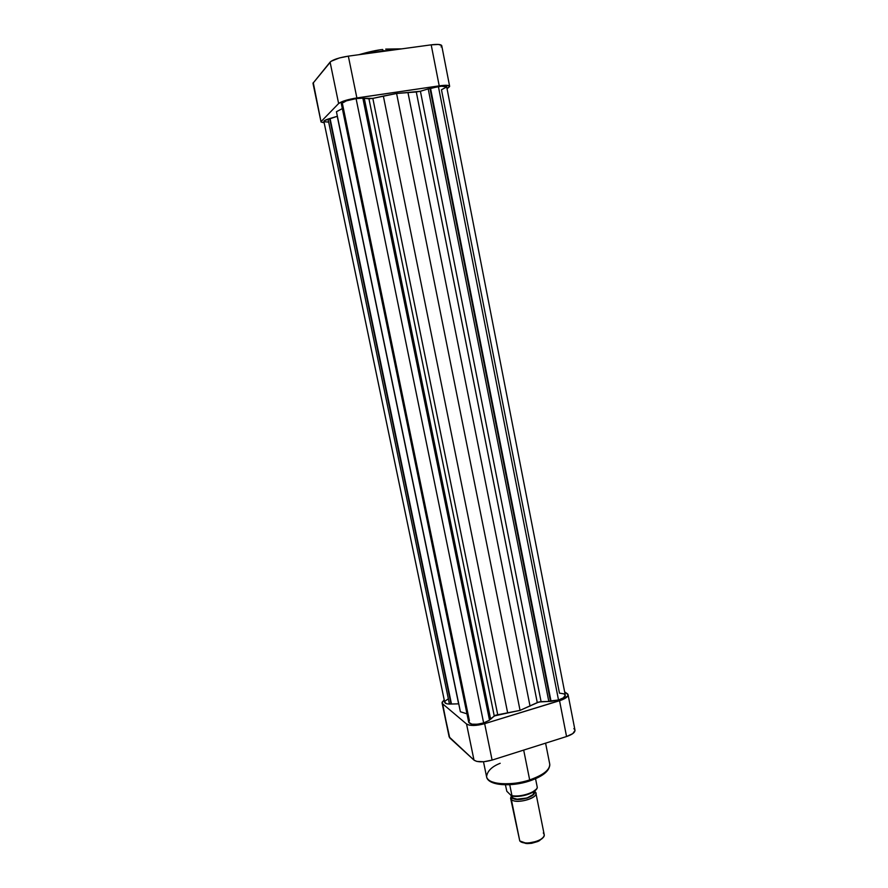 <?xml version="1.0" encoding="UTF-8"?>
<svg xmlns="http://www.w3.org/2000/svg" width="888" height="888" viewBox="0 0 888 888"><rect width="100%" height="100%" fill="white"/><g stroke="black" fill="none" stroke-linecap="round" stroke-linejoin="round"><path stroke-width="1.33" d="M382.606 49.484L383.416 50.838L394.827 49.806L370.784 53.08L383.416 50.838L382.606 49.484C376.368 50.194 368.453 51.937 358.841 54.712L379.42 49.95M348.34 56.144L339.438 57.942L331.002 61.316L312.987 83.25L330.092 62.116L338.628 103.53L342.968 101.276L353.901 98.424L439.216 85.859L449.062 85.692L449.55 86.647L447.053 88.756L449.628 86.236L441.736 45.677C441.114 44.345 437.595 44.067 431.191 44.844L348.34 56.144L431.191 44.844L439.216 85.859L356.876 97.935L348.34 56.144C339.016 57.631 332.945 59.618 330.092 62.116L338.628 103.53L321.323 121.345L338.628 103.53C341.525 101.343 347.608 99.478 356.876 97.935L348.34 56.144M441.081 46.898L441.669 46.165M441.691 45.521L438.417 44.444L431.191 44.844L439.216 85.859C445.587 85.004 449.051 85.126 449.628 86.236M401.831 48.851L385.714 49.095M321.045 121.978L324.176 122.844L321.034 121.878L313.264 82.617L321.045 121.978L312.998 83.361M545.587 743.156L549.728 764.035C550.749 771.017 537.64 777.5 529.67 779.908L523.687 750.094L529.67 779.908C543.367 775.058 550.061 769.763 549.728 764.035C550.027 770.573 543.345 776.201 529.692 780.941C510.911 787.268 487.856 785.636 486.569 776.767C487.346 784.47 510.6 786.368 529.67 779.908L529.448 781.018L529.67 779.908C520.501 784.049 489.033 787.046 486.569 776.767C487.257 771.106 491.797 766.61 500.188 763.292M449.139 736.896L473.992 760.117L476.778 761.405L483.816 761.738L492.096 760.084L566.555 736.529L572.793 733.61L575.013 730.413M574.691 729.47L573.859 728.671M491.242 781.573L500.666 784.426L514.518 784.226M520.557 783.26L526.517 781.829M532.134 780.008L541.502 775.479L547.186 770.418M568.076 694.705L574.98 730.158C575.091 732.456 572.283 734.576 566.555 736.529L559.551 700.71L484.659 723.676L492.096 760.084L566.555 736.529L559.551 700.71C565.301 698.812 568.154 696.803 568.076 694.694L564.646 691.896L567.798 694.061L567.865 695.87L561.982 699.866L484.659 723.676L473.726 725.485L469.308 725.141L466.544 723.998L442.646 703.84L442.102 702.275L444.211 699.899L442.069 702.952L449.15 736.918L442.646 703.84L466.544 723.998L473.992 760.117L449.739 737.895L442.069 702.952M466.544 723.998L473.992 760.117C477.6 762.415 483.627 762.404 492.096 760.084L484.659 723.676C476.146 725.962 470.118 726.062 466.544 723.998M543.29 832.966C545.21 835.131 544.022 837.462 539.726 839.981C535.153 842.268 530.314 843.245 525.219 842.912L519.769 840.936C524.164 846.209 546.109 840.37 544.178 834.454L535.897 793.106C537.74 798.567 515.684 804.328 511.355 799.5C516.572 805.072 541.758 796.758 535.031 791.73L535.897 793.106M521.589 842.079L526.107 843.511L539.149 840.892L542.746 837.817M512.298 797.89L511.355 799.5L519.769 840.936L510.589 798.212L511.399 795.77L511.355 799.5L512.298 797.89L518.326 799.5L527.139 798.101L533.477 794.527L534.088 791.43C538.028 796.203 516.605 802.574 512.298 797.89L511.61 795.948L512.298 797.89M533.832 791.608L533.189 794.527L527.028 798.001L516.55 799.233L512.598 797.79L512.254 796.092L512.598 797.79C516.394 801.997 535.675 796.969 534.065 792.196L533.932 791.541M511.477 795.837L506.815 791.275L505.427 784.814L506.815 791.275L511.477 795.837M536.041 789.41L531.157 793.073L525.341 795.182L518.903 796.281L513.075 796.159M509.734 784.715L511.954 795.659C520.646 797.413 536.263 792.285 537.284 787.379L535.553 778.721L537.284 787.379C536.263 792.285 520.646 797.413 511.954 795.659L509.734 784.715M537.296 787.556L537.296 787.556C536.186 793.006 520.523 797.946 511.91 796.037M510.589 798.212L519.769 840.936M534.343 791.252L535.031 791.73L534.343 791.252M542.291 838.472L538.017 841.447L531.612 843.311L527.239 843.589L522.2 842.468M511.965 795.959C521.689 796.958 529.603 794.915 535.708 789.832M489.521 720.212L362.859 98.157L356.088 98.635L483.638 722.932L489.521 720.212L483.638 722.932L477.356 724.22L471.883 724.175L468.72 722.321L469.386 720.59L342.579 104.362L341.347 103.696L346.364 100.844L356.088 98.635C347.208 100.2 342.291 101.876 341.336 103.696L468.72 722.321C470.462 724.797 475.435 724.997 483.638 722.932L356.088 98.635L362.859 98.157L489.521 720.212M558.508 699.988C563.081 698.479 565.345 696.891 565.29 695.204L563.336 697.879L558.508 699.988L551.071 701.365L539.038 701.942L520.057 710.378L495.671 715.184L489.399 719.624L490.631 719.247L364.28 98.302L362.926 98.49L364.28 98.302L490.631 719.247L494.25 715.961L368.953 98.823L364.28 98.302L372.827 98.379L368.953 98.823L494.25 715.961L507.67 712.975L383.361 96.082L372.827 98.379L497.713 714.685L372.827 98.379L396.592 93.473L383.361 96.082L507.67 712.975L520.057 710.378L396.592 93.473L520.057 710.378L537.273 702.597L416.294 91.975L396.592 93.473L407.947 92.474L530.047 706.127L407.947 92.474L420.413 91.253L416.294 91.975L537.273 702.597L541.081 701.653L420.413 91.253L541.081 701.653L548.806 701.442L428.216 88.9L420.413 91.253L428.216 88.9L548.806 701.442L550.427 700.943L430.003 88.633L428.216 88.9L430.003 88.633L550.427 700.943L558.508 699.988L438.406 86.558L558.508 699.988M446.675 86.846C446.22 85.97 443.456 85.87 438.406 86.558L430.003 88.633L430.514 88.223L551.071 701.365L430.514 88.223L441.403 86.203L446.675 86.858L565.29 695.204M342.346 108.58L336.441 111.722L460.384 711.754L336.441 111.722L342.346 108.58M448.251 698.878L445.166 701.032L444.721 702.353L323.887 121.445C323.843 120.812 325.23 120.024 328.038 119.081L449.45 704.062L446.664 703.74L444.721 702.353C445.032 703.396 446.609 703.973 449.45 704.062L450.971 703.618L329.692 118.826L451.47 704.029L330.059 118.459L451.47 704.029L458.619 703.84L337.251 116.284L458.752 703.84L449.45 704.062L328.038 119.081L337.385 116.25L324.509 120.613L324.131 121.745L328.516 122.078M565.256 695.082L563.847 693.839L559.462 693.14L441.469 89.766L446.686 86.924M466.966 713.83L460.384 711.754L466.966 713.83M486.569 776.767L483.494 761.76M539.726 839.981L539.149 840.892M525.219 842.912L526.107 843.511M511.921 796.669L511.788 796.048"/></g></svg>
